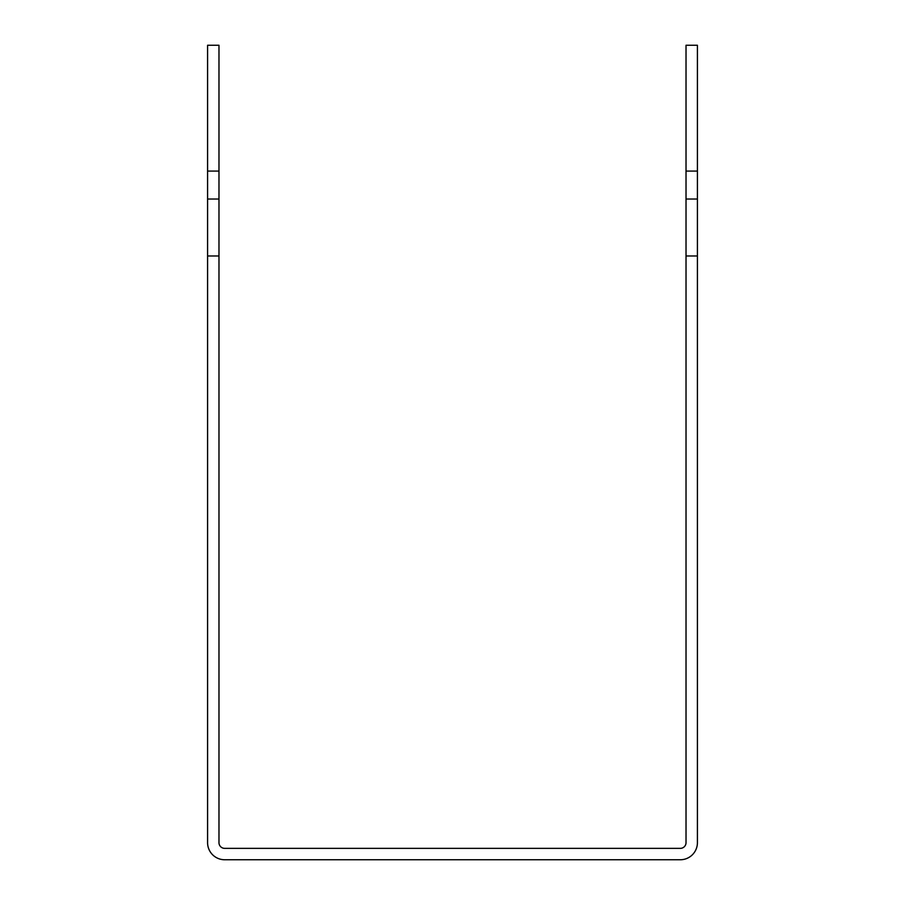 <?xml version="1.0" encoding="UTF-8"?>
<svg xmlns="http://www.w3.org/2000/svg" width="905" height="905" viewBox="0 0 905 905"><rect width="100%" height="100%" fill="white"/><g stroke="black" fill="none" stroke-linecap="round" stroke-linejoin="round"><path stroke-width="1.36" d="M686.024 255.991L686.024 171.079L697.416 171.079L697.416 842.668A17.082 17.082 0 0 1 680.334 859.75L224.666 859.75A17.082 17.082 0 0 1 207.584 842.668L207.584 45.25L218.976 45.25L218.976 842.668A5.69 5.69 0 0 0 224.666 848.358L680.334 848.358A5.69 5.69 0 0 0 686.024 842.668L686.024 255.991L697.416 255.991M697.416 171.079L697.416 45.25L686.024 45.25L686.024 171.079M697.416 199.032L686.024 199.032M207.584 199.032L218.976 199.032M207.584 255.991L218.976 255.991M218.976 171.079L207.584 171.079"/></g></svg>
